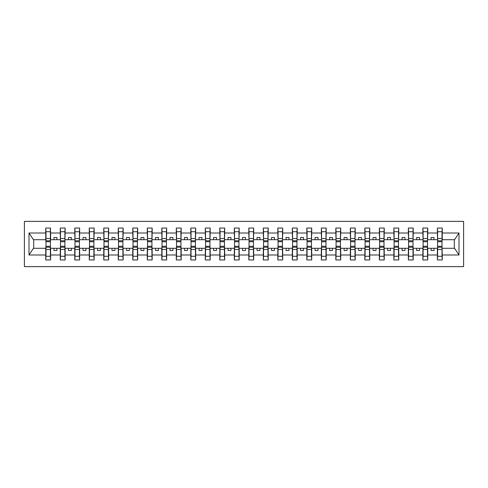 <?xml version="1.0" encoding="UTF-8"?>
<svg xmlns="http://www.w3.org/2000/svg" width="488" height="488" viewBox="0 0 488 488"><rect width="100%" height="100%" fill="white"/><g stroke="black" fill="none" stroke-linecap="round" stroke-linejoin="round"><path stroke-width="0.73" d="M24.4 266.625L463.6 266.625L463.6 221.375L24.4 221.375L24.4 266.625M437.608 246.55L437.376 248.294L427.744 248.294L427.512 246.55M442.018 241.45L442.25 239.706L454.554 239.706L459.007 233.008L459.007 254.992L442.25 254.992L442.25 259.958L437.376 259.958L437.376 248.294M442.018 246.55L442.25 254.992M423.102 246.55L422.87 248.294L413.238 248.294L413.007 246.55M437.376 254.992L427.744 254.992L427.744 259.958L422.87 259.958L422.87 248.294M427.744 254.992L427.744 248.294M408.596 246.55L408.365 248.294L398.733 248.294L398.501 246.55M422.87 254.992L413.238 254.992L413.238 259.958L408.365 259.958L408.365 248.294M413.238 254.992L413.238 248.294M394.097 246.55L393.865 248.294L384.233 248.294L384.001 246.55M408.365 254.992L398.733 254.992L398.733 259.958L393.865 259.958L393.865 248.294M398.733 254.992L398.733 248.294M379.591 246.55L379.359 248.294L369.727 248.294L369.495 246.55M393.865 254.992L384.233 254.992L384.233 259.958L379.359 259.958L379.359 248.294M384.233 254.992L384.233 248.294M365.085 246.55L364.853 248.294L355.221 248.294L354.99 246.55M379.359 254.992L369.727 254.992L369.727 259.958L364.853 259.958L364.853 248.294M369.727 254.992L369.727 248.294M350.579 246.55L350.347 248.294L340.715 248.294L340.484 246.55M364.853 254.992L355.221 254.992L355.221 259.958L350.347 259.958L350.347 248.294M355.221 254.992L355.221 248.294M336.073 246.55L335.842 248.294L326.21 248.294L325.978 246.55M350.347 254.992L340.715 254.992L340.715 259.958L335.842 259.958L335.842 248.294M340.715 254.992L340.715 248.294M321.574 246.55L321.336 248.294L311.71 248.294L311.478 246.55M335.842 254.992L326.21 254.992L326.21 259.958L321.336 259.958L321.336 248.294M326.21 254.992L326.21 248.294M307.068 246.55L306.836 248.294L297.204 248.294L296.972 246.55M321.336 254.992L311.71 254.992L311.71 259.958L306.836 259.958L306.836 248.294M311.71 254.992L311.71 248.294M292.562 246.55L292.33 248.294L282.698 248.294L282.467 246.55M306.836 254.992L297.204 254.992L297.204 259.958L292.33 259.958L292.33 248.294M297.204 254.992L297.204 248.294M278.056 246.55L277.825 248.294L268.193 248.294L267.961 246.55M292.33 254.992L282.698 254.992L282.698 259.958L277.825 259.958L277.825 248.294M282.698 254.992L282.698 248.294M263.55 246.55L263.319 248.294L253.687 248.294L253.455 246.55M277.825 254.992L268.193 254.992L268.193 259.958L263.319 259.958L263.319 248.294M268.193 254.992L268.193 248.294M249.045 246.55L248.813 248.294L239.187 248.294L238.955 246.55M263.319 254.992L253.687 254.992L253.687 259.958L248.813 259.958L248.813 248.294M253.687 254.992L253.687 248.294M234.545 246.55L234.313 248.294L224.681 248.294L224.45 246.55M248.813 254.992L239.187 254.992L239.187 259.958L234.313 259.958L234.313 248.294M239.187 254.992L239.187 248.294M220.039 246.55L219.807 248.294L210.175 248.294L209.944 246.55M234.313 254.992L224.681 254.992L224.681 259.958L219.807 259.958L219.807 248.294M224.681 254.992L224.681 248.294M205.533 246.55L205.302 248.294L195.67 248.294L195.438 246.55M219.807 254.992L210.175 254.992L210.175 259.958L205.302 259.958L205.302 248.294M210.175 254.992L210.175 248.294M191.028 246.55L190.796 248.294L181.164 248.294L180.932 246.55M205.302 254.992L195.67 254.992L195.67 259.958L190.796 259.958L190.796 248.294M195.67 254.992L195.67 248.294M176.522 246.55L176.29 248.294L166.664 248.294L166.426 246.55M190.796 254.992L181.164 254.992L181.164 259.958L176.29 259.958L176.29 248.294M181.164 254.992L181.164 248.294M162.022 246.55L161.79 248.294L152.158 248.294L151.927 246.55M176.29 254.992L166.664 254.992L166.664 259.958L161.79 259.958L161.79 248.294M166.664 254.992L166.664 248.294M147.516 246.55L147.284 248.294L137.653 248.294L137.421 246.55M161.79 254.992L152.158 254.992L152.158 259.958L147.284 259.958L147.284 248.294M152.158 254.992L152.158 248.294M133.011 246.55L132.779 248.294L123.147 248.294L122.915 246.55M147.284 254.992L137.653 254.992L137.653 259.958L132.779 259.958L132.779 248.294M137.653 254.992L137.653 248.294M118.505 246.55L118.273 248.294L108.641 248.294L108.409 246.55M132.779 254.992L123.147 254.992L123.147 259.958L118.273 259.958L118.273 248.294M123.147 254.992L123.147 248.294M103.999 246.55L103.767 248.294L94.135 248.294L93.903 246.55M118.273 254.992L108.641 254.992L108.641 259.958L103.767 259.958L103.767 248.294M108.641 254.992L108.641 248.294M89.499 246.55L89.267 248.294L79.636 248.294L79.404 246.55M103.767 254.992L94.135 254.992L94.135 259.958L89.267 259.958L89.267 248.294M94.135 254.992L94.135 248.294M74.993 246.55L74.762 248.294L65.13 248.294L64.898 246.55M89.267 254.992L79.636 254.992L79.636 259.958L74.762 259.958L74.762 248.294M79.636 254.992L79.636 248.294M60.488 246.55L60.256 248.294L50.624 248.294L50.392 246.55M74.762 254.992L65.13 254.992L65.13 259.958L60.256 259.958L60.256 248.294M65.13 254.992L65.13 248.294M437.376 228.042L442.25 228.042L442.018 231.733L437.608 231.733L437.376 228.042L437.376 233.008L427.744 233.008L427.512 241.45M437.608 241.45L437.376 233.008M422.87 228.042L427.744 228.042L427.512 231.733L423.102 231.733L422.87 228.042L422.87 233.008L413.238 233.008L413.007 241.45M423.102 241.45L422.87 233.008M408.365 228.042L413.238 228.042L413.007 231.733L408.596 231.733L408.365 228.042L408.365 233.008L398.733 233.008L398.501 241.45M408.596 241.45L408.365 233.008M393.865 228.042L398.733 228.042L398.501 231.733L394.097 231.733L393.865 228.042L393.865 233.008L384.233 233.008L384.001 241.45M394.097 241.45L393.865 233.008M379.359 228.042L384.233 228.042L384.001 231.733L379.591 231.733L379.359 228.042L379.359 233.008L369.727 233.008L369.495 241.45M379.591 241.45L379.359 233.008M364.853 228.042L369.727 228.042L369.495 231.733L365.085 231.733L364.853 228.042L364.853 233.008L355.221 233.008L354.99 241.45M365.085 241.45L364.853 233.008M350.347 228.042L355.221 228.042L354.99 231.733L350.579 231.733L350.347 228.042L350.347 233.008L340.715 233.008L340.484 241.45M350.579 241.45L350.347 233.008M335.842 228.042L340.715 228.042L340.484 231.733L336.073 231.733L335.842 228.042L335.842 233.008L326.21 233.008L325.978 241.45M336.073 241.45L335.842 233.008M321.336 228.042L326.21 228.042L325.978 231.733L321.574 231.733L321.336 228.042L321.336 233.008L311.71 233.008L311.478 241.45M321.574 241.45L321.336 233.008M306.836 228.042L311.71 228.042L311.478 231.733L307.068 231.733L306.836 228.042L306.836 233.008L297.204 233.008L296.972 241.45M307.068 241.45L306.836 233.008M292.33 228.042L297.204 228.042L296.972 231.733L292.562 231.733L292.33 228.042L292.33 233.008L282.698 233.008L282.467 241.45M292.562 241.45L292.33 233.008M277.825 228.042L282.698 228.042L282.467 231.733L278.056 231.733L277.825 228.042L277.825 233.008L268.193 233.008L267.961 241.45M278.056 241.45L277.825 233.008M263.319 228.042L268.193 228.042L267.961 231.733L263.55 231.733L263.319 228.042L263.319 233.008L253.687 233.008L253.455 241.45M263.55 241.45L263.319 233.008M248.813 228.042L253.687 228.042L253.455 231.733L249.045 231.733L248.813 228.042L248.813 233.008L239.187 233.008L238.955 241.45M249.045 241.45L248.813 233.008M234.313 228.042L239.187 228.042L238.955 231.733L234.545 231.733L234.313 228.042L234.313 233.008L224.681 233.008L224.45 241.45M234.545 241.45L234.313 233.008M219.807 228.042L224.681 228.042L224.45 231.733L220.039 231.733L219.807 228.042L219.807 233.008L210.175 233.008L209.944 241.45M220.039 241.45L219.807 233.008M205.302 228.042L210.175 228.042L209.944 231.733L205.533 231.733L205.302 228.042L205.302 233.008L195.67 233.008L195.438 241.45M205.533 241.45L205.302 233.008M190.796 228.042L195.67 228.042L195.438 231.733L191.028 231.733L190.796 228.042L190.796 233.008L181.164 233.008L180.932 241.45M191.028 241.45L190.796 233.008M176.29 228.042L181.164 228.042L180.932 231.733L176.522 231.733L176.29 228.042L176.29 233.008L166.664 233.008L166.426 241.45M176.522 241.45L176.29 233.008M161.79 228.042L166.664 228.042L166.426 231.733L162.022 231.733L161.79 228.042L161.79 233.008L152.158 233.008L151.927 241.45M162.022 241.45L161.79 233.008M147.284 228.042L152.158 228.042L151.927 231.733L147.516 231.733L147.284 228.042L147.284 233.008L137.653 233.008L137.421 241.45M147.516 241.45L147.284 233.008M132.779 228.042L137.653 228.042L137.421 231.733L133.011 231.733L132.779 228.042L132.779 233.008L123.147 233.008L122.915 241.45M133.011 241.45L132.779 233.008M118.273 228.042L123.147 228.042L122.915 231.733L118.505 231.733L118.273 228.042L118.273 233.008L108.641 233.008L108.409 241.45M118.505 241.45L118.273 233.008M103.767 228.042L108.641 228.042L108.409 231.733L103.999 231.733L103.767 228.042L103.767 233.008L94.135 233.008L93.903 241.45M103.999 241.45L103.767 233.008M89.267 228.042L94.135 228.042L93.903 231.733L89.499 231.733L89.267 228.042L89.267 233.008L79.636 233.008L79.404 241.45M89.499 241.45L89.267 233.008M74.762 228.042L79.636 228.042L79.404 231.733L74.993 231.733L74.762 228.042L74.762 233.008L65.13 233.008L64.898 241.45M74.993 241.45L74.762 233.008M60.256 228.042L65.13 228.042L64.898 231.733L60.488 231.733L60.256 228.042L60.256 233.008L50.624 233.008L50.392 228.042L50.392 244.061M60.488 241.45L60.256 233.008M45.982 246.55L45.75 248.294L33.446 248.294L28.993 254.992L28.993 233.008L33.446 239.706L45.75 239.706L45.75 233.008L28.993 233.008M60.256 254.992L50.624 254.992L50.624 259.958L45.75 259.958L45.75 248.294M50.624 254.992L50.624 248.294M50.392 231.733L45.982 231.733L45.75 228.042L45.75 233.008M45.75 239.706L45.982 241.45M442.25 239.706L442.25 228.042M427.744 228.042L427.744 233.008M413.238 228.042L413.238 233.008M398.733 228.042L398.733 233.008M384.233 228.042L384.233 233.008M369.727 228.042L369.727 233.008M355.221 228.042L355.221 233.008M340.715 228.042L340.715 233.008M326.21 228.042L326.21 233.008M311.71 228.042L311.71 233.008M297.204 228.042L297.204 233.008M282.698 228.042L282.698 233.008M268.193 228.042L268.193 233.008M253.687 228.042L253.687 233.008M239.187 228.042L239.187 233.008M224.681 228.042L224.681 233.008M210.175 228.042L210.175 233.008M195.67 228.042L195.67 233.008M181.164 228.042L181.164 233.008M166.664 228.042L166.664 233.008M152.158 228.042L152.158 233.008M137.653 228.042L137.653 233.008M123.147 228.042L123.147 233.008M108.641 228.042L108.641 233.008M94.135 228.042L94.135 233.008M79.636 228.042L79.636 233.008M65.13 228.042L65.13 233.008M459.007 233.008L442.25 233.008M45.75 254.992L28.993 254.992M45.75 228.042L50.624 228.042M437.376 239.706L434.009 239.706L434.009 237.504L431.111 237.504L431.111 239.706L434.009 239.706M431.111 239.706L427.744 239.706M431.111 248.294L431.111 250.496L434.009 250.496L434.009 248.294M422.87 239.706L419.503 239.706L419.503 237.504L416.606 237.504L416.606 239.706L419.503 239.706M416.606 239.706L413.238 239.706M416.606 248.294L416.606 250.496L419.503 250.496L419.503 248.294M408.365 239.706L405.003 239.706L405.003 237.504L402.1 237.504L402.1 239.706L405.003 239.706M402.1 239.706L398.733 239.706M402.1 248.294L402.1 250.496L405.003 250.496L405.003 248.294M393.865 239.706L390.498 239.706L390.498 237.504L387.594 237.504L387.594 239.706L390.498 239.706M387.594 239.706L384.233 239.706M387.594 248.294L387.594 250.496L390.498 250.496L390.498 248.294M379.359 239.706L375.992 239.706L375.992 237.504L373.088 237.504L373.088 239.706L375.992 239.706M373.088 239.706L369.727 239.706M373.088 248.294L373.088 250.496L375.992 250.496L375.992 248.294M364.853 239.706L361.486 239.706L361.486 237.504L358.589 237.504L358.589 239.706L361.486 239.706M358.589 239.706L355.221 239.706M358.589 248.294L358.589 250.496L361.486 250.496L361.486 248.294M350.347 239.706L346.98 239.706L346.98 237.504L344.083 237.504L344.083 239.706L346.98 239.706M344.083 239.706L340.715 239.706M344.083 248.294L344.083 250.496L346.98 250.496L346.98 248.294M335.842 239.706L332.48 239.706L332.48 237.504L329.577 237.504L329.577 239.706L332.48 239.706M329.577 239.706L326.21 239.706M329.577 248.294L329.577 250.496L332.48 250.496L332.48 248.294M321.336 239.706L317.975 239.706L317.975 237.504L315.071 237.504L315.071 239.706L317.975 239.706M315.071 239.706L311.71 239.706M315.071 248.294L315.071 250.496L317.975 250.496L317.975 248.294M306.836 239.706L303.469 239.706L303.469 237.504L300.565 237.504L300.565 239.706L303.469 239.706M300.565 239.706L297.204 239.706M300.565 248.294L300.565 250.496L303.469 250.496L303.469 248.294M292.33 239.706L288.963 239.706L288.963 237.504L286.066 237.504L286.066 239.706L288.963 239.706M286.066 239.706L282.698 239.706M286.066 248.294L286.066 250.496L288.963 250.496L288.963 248.294M277.825 239.706L274.457 239.706L274.457 237.504L271.56 237.504L271.56 239.706L274.457 239.706M271.56 239.706L268.193 239.706M271.56 248.294L271.56 250.496L274.457 250.496L274.457 248.294M263.319 239.706L259.958 239.706L259.958 237.504L257.054 237.504L257.054 239.706L259.958 239.706M257.054 239.706L253.687 239.706M257.054 248.294L257.054 250.496L259.958 250.496L259.958 248.294M248.813 239.706L245.452 239.706L245.452 237.504L242.548 237.504L242.548 239.706L245.452 239.706M242.548 239.706L239.187 239.706M242.548 248.294L242.548 250.496L245.452 250.496L245.452 248.294M234.313 239.706L230.946 239.706L230.946 237.504L228.042 237.504L228.042 239.706L230.946 239.706M228.042 239.706L224.681 239.706M228.042 248.294L228.042 250.496L230.946 250.496L230.946 248.294M219.807 239.706L216.44 239.706L216.44 237.504L213.543 237.504L213.543 239.706L216.44 239.706M213.543 239.706L210.175 239.706M213.543 248.294L213.543 250.496L216.44 250.496L216.44 248.294M205.302 239.706L201.934 239.706L201.934 237.504L199.037 237.504L199.037 239.706L201.934 239.706M199.037 239.706L195.67 239.706M199.037 248.294L199.037 250.496L201.934 250.496L201.934 248.294M190.796 239.706L187.435 239.706L187.435 237.504L184.531 237.504L184.531 239.706L187.435 239.706M184.531 239.706L181.164 239.706M184.531 248.294L184.531 250.496L187.435 250.496L187.435 248.294M176.29 239.706L172.929 239.706L172.929 237.504L170.025 237.504L170.025 239.706L172.929 239.706M170.025 239.706L166.664 239.706M170.025 248.294L170.025 250.496L172.929 250.496L172.929 248.294M161.79 239.706L158.423 239.706L158.423 237.504L155.519 237.504L155.519 239.706L158.423 239.706M155.519 239.706L152.158 239.706M155.519 248.294L155.519 250.496L158.423 250.496L158.423 248.294M147.284 239.706L143.917 239.706L143.917 237.504L141.02 237.504L141.02 239.706L143.917 239.706M141.02 239.706L137.653 239.706M141.02 248.294L141.02 250.496L143.917 250.496L143.917 248.294M132.779 239.706L129.411 239.706L129.411 237.504L126.514 237.504L126.514 239.706L129.411 239.706M126.514 239.706L123.147 239.706M126.514 248.294L126.514 250.496L129.411 250.496L129.411 248.294M118.273 239.706L114.912 239.706L114.912 237.504L112.008 237.504L112.008 239.706L114.912 239.706M112.008 239.706L108.641 239.706M112.008 248.294L112.008 250.496L114.912 250.496L114.912 248.294M103.767 239.706L100.406 239.706L100.406 237.504L97.502 237.504L97.502 239.706L100.406 239.706M97.502 239.706L94.135 239.706M97.502 248.294L97.502 250.496L100.406 250.496L100.406 248.294M89.267 239.706L85.9 239.706L85.9 237.504L82.997 237.504L82.997 239.706L85.9 239.706M82.997 239.706L79.636 239.706M82.997 248.294L82.997 250.496L85.9 250.496L85.9 248.294M74.762 239.706L71.394 239.706L71.394 237.504L68.497 237.504L68.497 239.706L71.394 239.706M68.497 239.706L65.13 239.706M68.497 248.294L68.497 250.496L71.394 250.496L71.394 248.294M60.256 239.706L56.889 239.706L56.889 237.504L53.991 237.504L53.991 239.706L56.889 239.706M53.991 239.706L50.624 239.706L50.624 233.008M53.991 248.294L53.991 250.496L56.889 250.496L56.889 248.294M50.624 239.706L50.392 241.45M459.007 254.992L454.554 248.294L442.25 248.294M33.684 239.706L33.684 248.294M454.316 248.294L454.316 239.706M45.982 231.733L45.982 244.061M45.75 259.958L45.982 256.267L50.392 256.267L50.624 259.958M50.392 256.267L50.392 243.939M45.982 256.267L45.982 243.939M60.488 231.733L60.488 244.061M64.898 231.733L64.898 244.061M74.993 231.733L74.993 244.061M79.404 231.733L79.404 244.061M89.499 231.733L89.499 244.061M93.903 231.733L93.903 244.061M103.999 231.733L103.999 244.061M108.409 231.733L108.409 244.061M60.256 259.958L60.488 256.267L64.898 256.267L65.13 259.958M64.898 256.267L64.898 243.939M60.488 256.267L60.488 243.939M74.762 259.958L74.993 256.267L79.404 256.267L79.636 259.958M79.404 256.267L79.404 243.939M74.993 256.267L74.993 243.939M89.267 259.958L89.499 256.267L93.903 256.267L94.135 259.958M93.903 256.267L93.903 243.939M89.499 256.267L89.499 243.939M103.767 259.958L103.999 256.267L108.409 256.267L108.641 259.958M108.409 256.267L108.409 243.939M103.999 256.267L103.999 243.939M118.505 231.733L118.505 244.061M122.915 231.733L122.915 244.061M118.273 259.958L118.505 256.267L122.915 256.267L123.147 259.958M122.915 256.267L122.915 243.939M118.505 256.267L118.505 243.939M133.011 231.733L133.011 244.061M137.421 231.733L137.421 244.061M132.779 259.958L133.011 256.267L137.421 256.267L137.653 259.958M137.421 256.267L137.421 243.939M133.011 256.267L133.011 243.939M147.516 231.733L147.516 244.061M151.927 231.733L151.927 244.061M147.284 259.958L147.516 256.267L151.927 256.267L152.158 259.958M151.927 256.267L151.927 243.939M147.516 256.267L147.516 243.939M162.022 231.733L162.022 244.061M166.426 231.733L166.426 244.061M161.79 259.958L162.022 256.267L166.426 256.267L166.664 259.958M166.426 256.267L166.426 243.939M162.022 256.267L162.022 243.939M176.522 231.733L176.522 244.061M180.932 231.733L180.932 244.061M176.29 259.958L176.522 256.267L180.932 256.267L181.164 259.958M180.932 256.267L180.932 243.939M176.522 256.267L176.522 243.939M191.028 231.733L191.028 244.061M195.438 231.733L195.438 244.061M190.796 259.958L191.028 256.267L195.438 256.267L195.67 259.958M195.438 256.267L195.438 243.939M191.028 256.267L191.028 243.939M205.533 231.733L205.533 244.061M209.944 231.733L209.944 244.061M205.302 259.958L205.533 256.267L209.944 256.267L210.175 259.958M209.944 256.267L209.944 243.939M205.533 256.267L205.533 243.939M220.039 231.733L220.039 244.061M224.45 231.733L224.45 244.061M219.807 259.958L220.039 256.267L224.45 256.267L224.681 259.958M224.45 256.267L224.45 243.939M220.039 256.267L220.039 243.939M234.545 231.733L234.545 244.061M238.955 231.733L238.955 244.061M234.313 259.958L234.545 256.267L238.955 256.267L239.187 259.958M238.955 256.267L238.955 243.939M234.545 256.267L234.545 243.939M249.045 231.733L249.045 244.061M253.455 231.733L253.455 244.061M248.813 259.958L249.045 256.267L253.455 256.267L253.687 259.958M253.455 256.267L253.455 243.939M249.045 256.267L249.045 243.939M263.55 231.733L263.55 244.061M267.961 231.733L267.961 244.061M263.319 259.958L263.55 256.267L267.961 256.267L268.193 259.958M267.961 256.267L267.961 243.939M263.55 256.267L263.55 243.939M278.056 231.733L278.056 244.061M282.467 231.733L282.467 244.061M292.562 231.733L292.562 244.061M296.972 231.733L296.972 244.061M307.068 231.733L307.068 244.061M311.478 231.733L311.478 244.061M321.574 231.733L321.574 244.061M325.978 231.733L325.978 244.061M336.073 231.733L336.073 244.061M340.484 231.733L340.484 244.061M350.579 231.733L350.579 244.061M354.99 231.733L354.99 244.061M365.085 231.733L365.085 244.061M369.495 231.733L369.495 244.061M379.591 231.733L379.591 244.061M384.001 231.733L384.001 244.061M394.097 231.733L394.097 244.061M398.501 231.733L398.501 244.061M277.825 259.958L278.056 256.267L282.467 256.267L282.698 259.958M282.467 256.267L282.467 243.939M278.056 256.267L278.056 243.939M292.33 259.958L292.562 256.267L296.972 256.267L297.204 259.958M296.972 256.267L296.972 243.939M292.562 256.267L292.562 243.939M306.836 259.958L307.068 256.267L311.478 256.267L311.71 259.958M311.478 256.267L311.478 243.939M307.068 256.267L307.068 243.939M321.336 259.958L321.574 256.267L325.978 256.267L326.21 259.958M325.978 256.267L325.978 243.939M321.574 256.267L321.574 243.939M335.842 259.958L336.073 256.267L340.484 256.267L340.715 259.958M340.484 256.267L340.484 243.939M336.073 256.267L336.073 243.939M350.347 259.958L350.579 256.267L354.99 256.267L355.221 259.958M354.99 256.267L354.99 243.939M350.579 256.267L350.579 243.939M364.853 259.958L365.085 256.267L369.495 256.267L369.727 259.958M369.495 256.267L369.495 243.939M365.085 256.267L365.085 243.939M379.359 259.958L379.591 256.267L384.001 256.267L384.233 259.958M384.001 256.267L384.001 243.939M379.591 256.267L379.591 243.939M393.865 259.958L394.097 256.267L398.501 256.267L398.733 259.958M398.501 256.267L398.501 243.939M394.097 256.267L394.097 243.939M408.596 231.733L408.596 244.061M413.007 231.733L413.007 244.061M408.365 259.958L408.596 256.267L413.007 256.267L413.238 259.958M413.007 256.267L413.007 243.939M408.596 256.267L408.596 243.939M423.102 231.733L423.102 244.061M427.512 231.733L427.512 244.061M422.87 259.958L423.102 256.267L427.512 256.267L427.744 259.958M427.512 256.267L427.512 243.939M423.102 256.267L423.102 243.939M437.608 231.733L437.608 244.061M442.018 231.733L442.018 244.061M437.376 259.958L437.608 256.267L442.018 256.267L442.25 259.958M442.018 256.267L442.018 243.939M437.608 256.267L437.608 243.939M50.392 238.522L45.982 238.522M50.392 240.761L45.982 240.761M45.982 249.478L50.392 249.478M45.982 247.239L50.392 247.239M64.898 238.522L60.488 238.522M64.898 240.761L60.488 240.761M79.404 238.522L74.993 238.522M79.404 240.761L74.993 240.761M93.903 238.522L89.499 238.522M93.903 240.761L89.499 240.761M108.409 238.522L103.999 238.522M108.409 240.761L103.999 240.761M60.488 249.478L64.898 249.478M60.488 247.239L64.898 247.239M74.993 249.478L79.404 249.478M74.993 247.239L79.404 247.239M89.499 249.478L93.903 249.478M89.499 247.239L93.903 247.239M103.999 249.478L108.409 249.478M103.999 247.239L108.409 247.239M122.915 238.522L118.505 238.522M122.915 240.761L118.505 240.761M118.505 249.478L122.915 249.478M118.505 247.239L122.915 247.239M137.421 238.522L133.011 238.522M137.421 240.761L133.011 240.761M133.011 249.478L137.421 249.478M133.011 247.239L137.421 247.239M151.927 238.522L147.516 238.522M151.927 240.761L147.516 240.761M147.516 249.478L151.927 249.478M147.516 247.239L151.927 247.239M166.426 238.522L162.022 238.522M166.426 240.761L162.022 240.761M162.022 249.478L166.426 249.478M162.022 247.239L166.426 247.239M180.932 238.522L176.522 238.522M180.932 240.761L176.522 240.761M176.522 249.478L180.932 249.478M176.522 247.239L180.932 247.239M195.438 238.522L191.028 238.522M195.438 240.761L191.028 240.761M191.028 249.478L195.438 249.478M191.028 247.239L195.438 247.239M209.944 238.522L205.533 238.522M209.944 240.761L205.533 240.761M205.533 249.478L209.944 249.478M205.533 247.239L209.944 247.239M224.45 238.522L220.039 238.522M224.45 240.761L220.039 240.761M220.039 249.478L224.45 249.478M220.039 247.239L224.45 247.239M238.955 238.522L234.545 238.522M238.955 240.761L234.545 240.761M234.545 249.478L238.955 249.478M234.545 247.239L238.955 247.239M253.455 238.522L249.045 238.522M253.455 240.761L249.045 240.761M249.045 249.478L253.455 249.478M249.045 247.239L253.455 247.239M267.961 238.522L263.55 238.522M267.961 240.761L263.55 240.761M263.55 249.478L267.961 249.478M263.55 247.239L267.961 247.239M282.467 238.522L278.056 238.522M282.467 240.761L278.056 240.761M296.972 238.522L292.562 238.522M296.972 240.761L292.562 240.761M311.478 238.522L307.068 238.522M311.478 240.761L307.068 240.761M325.978 238.522L321.574 238.522M325.978 240.761L321.574 240.761M340.484 238.522L336.073 238.522M340.484 240.761L336.073 240.761M354.99 238.522L350.579 238.522M354.99 240.761L350.579 240.761M369.495 238.522L365.085 238.522M369.495 240.761L365.085 240.761M384.001 238.522L379.591 238.522M384.001 240.761L379.591 240.761M398.501 238.522L394.097 238.522M398.501 240.761L394.097 240.761M278.056 249.478L282.467 249.478M278.056 247.239L282.467 247.239M292.562 249.478L296.972 249.478M292.562 247.239L296.972 247.239M307.068 249.478L311.478 249.478M307.068 247.239L311.478 247.239M321.574 249.478L325.978 249.478M321.574 247.239L325.978 247.239M336.073 249.478L340.484 249.478M336.073 247.239L340.484 247.239M350.579 249.478L354.99 249.478M350.579 247.239L354.99 247.239M365.085 249.478L369.495 249.478M365.085 247.239L369.495 247.239M379.591 249.478L384.001 249.478M379.591 247.239L384.001 247.239M394.097 249.478L398.501 249.478M394.097 247.239L398.501 247.239M413.007 238.522L408.596 238.522M413.007 240.761L408.596 240.761M408.596 249.478L413.007 249.478M408.596 247.239L413.007 247.239M427.512 238.522L423.102 238.522M427.512 240.761L423.102 240.761M423.102 249.478L427.512 249.478M423.102 247.239L427.512 247.239M442.018 238.522L437.608 238.522M442.018 240.761L437.608 240.761M437.608 249.478L442.018 249.478M437.608 247.239L442.018 247.239M50.392 241.737L45.982 241.737M45.982 246.263L50.392 246.263M64.898 241.737L60.488 241.737M79.404 241.737L74.993 241.737M93.903 241.737L89.499 241.737M108.409 241.737L103.999 241.737M60.488 246.263L64.898 246.263M74.993 246.263L79.404 246.263M89.499 246.263L93.903 246.263M103.999 246.263L108.409 246.263M122.915 241.737L118.505 241.737M118.505 246.263L122.915 246.263M137.421 241.737L133.011 241.737M133.011 246.263L137.421 246.263M151.927 241.737L147.516 241.737M147.516 246.263L151.927 246.263M166.426 241.737L162.022 241.737M162.022 246.263L166.426 246.263M180.932 241.737L176.522 241.737M176.522 246.263L180.932 246.263M195.438 241.737L191.028 241.737M191.028 246.263L195.438 246.263M209.944 241.737L205.533 241.737M205.533 246.263L209.944 246.263M224.45 241.737L220.039 241.737M220.039 246.263L224.45 246.263M238.955 241.737L234.545 241.737M234.545 246.263L238.955 246.263M253.455 241.737L249.045 241.737M249.045 246.263L253.455 246.263M267.961 241.737L263.55 241.737M263.55 246.263L267.961 246.263M282.467 241.737L278.056 241.737M296.972 241.737L292.562 241.737M311.478 241.737L307.068 241.737M325.978 241.737L321.574 241.737M340.484 241.737L336.073 241.737M354.99 241.737L350.579 241.737M369.495 241.737L365.085 241.737M384.001 241.737L379.591 241.737M398.501 241.737L394.097 241.737M278.056 246.263L282.467 246.263M292.562 246.263L296.972 246.263M307.068 246.263L311.478 246.263M321.574 246.263L325.978 246.263M336.073 246.263L340.484 246.263M350.579 246.263L354.99 246.263M365.085 246.263L369.495 246.263M379.591 246.263L384.001 246.263M394.097 246.263L398.501 246.263M413.007 241.737L408.596 241.737M408.596 246.263L413.007 246.263M427.512 241.737L423.102 241.737M423.102 246.263L427.512 246.263M442.018 241.737L437.608 241.737M437.608 246.263L442.018 246.263"/></g></svg>
